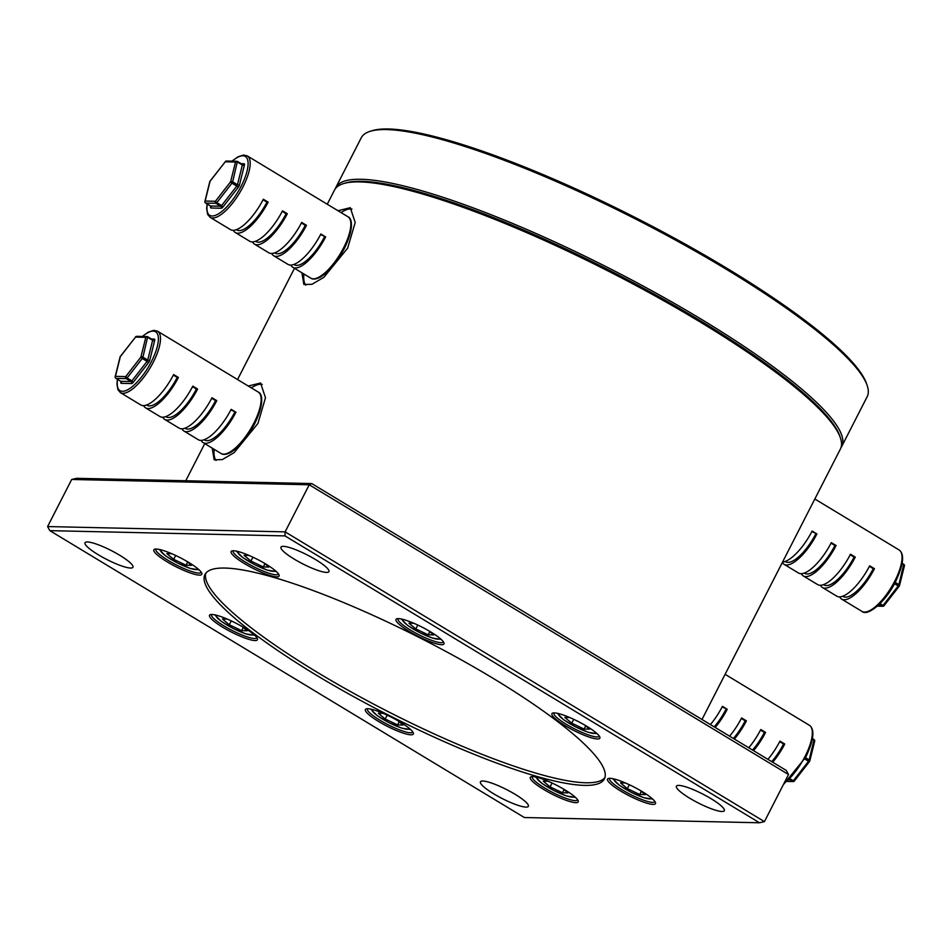 <?xml version="1.0" encoding="UTF-8"?>
<svg xmlns="http://www.w3.org/2000/svg" width="952" height="952" viewBox="0 0 952 952"><rect width="100%" height="100%" fill="white"/><g stroke="black" fill="none" stroke-linecap="round" stroke-linejoin="round"><path stroke-width="1.43" d="M899.378 585.885A1.499 0.928 -166.1 0 0 898.902 584.635L898.224 585.944L894.511 583.695M842.698 596.25L843.186 596.547A32.903 11.555 -58.8 0 0 873.27 568.677L874.46 568.701A35.89 12.614 121.2 0 1 841.627 599.106A35.89 12.614 121.2 0 1 839.7 596.88M874.46 568.701L869.664 565.809A35.89 12.614 121.2 0 1 836.844 596.202L822.457 587.515A35.89 12.614 121.2 0 1 820.529 585.29M823.528 584.659L824.004 584.956A32.903 11.555 -58.8 0 0 854.099 557.087L855.277 557.11A35.89 12.614 121.2 0 1 822.457 587.515M855.277 557.11L850.493 554.219A35.89 12.614 121.2 0 1 817.673 584.611L803.286 575.924A35.89 12.614 121.2 0 1 801.358 573.699M804.357 573.068L804.833 573.354A32.903 11.555 -58.8 0 0 834.928 545.496L836.106 545.52A35.89 12.614 121.2 0 1 803.286 575.924M836.106 545.52L831.322 542.628A35.89 12.614 121.2 0 1 798.49 573.021L784.115 564.334A35.89 12.614 121.2 0 1 782.354 562.442M782.532 562.096A35.89 12.614 121.2 0 0 812.139 531.038L816.935 533.929A35.89 12.614 121.2 0 1 784.115 564.334M904.15 566.261A1.499 0.928 -166.1 0 0 903.793 564.893L902.079 563.858M899.247 586.004L898.224 585.944L883.039 605.448L884.039 605.71L899.223 586.194A1.499 1.499 0 0 0 899.497 585.635L904.4 565.893A1.499 1.499 0 0 0 903.722 564.262L898.902 584.635L895.201 582.398M884.063 605.508L884.039 605.71A1.499 1.499 0 0 1 882.825 606.281A1.499 1.368 91.3 0 0 883.896 605.769M811.877 531.561L816.935 533.929M785.186 561.478L785.662 561.763A32.903 11.555 -58.8 0 0 815.745 533.905M834.928 545.496L831.048 543.152M854.099 557.087L850.219 554.742M873.27 568.677L869.39 566.333M809.664 761.195A1.499 0.928 -166.1 0 0 809.188 759.946L808.51 761.255L804.797 759.006M771.727 761.648A32.903 11.555 -58.8 0 0 783.556 743.988L784.745 744.024A35.89 12.614 121.2 0 1 772.715 762.243M784.745 744.024L779.95 741.12A35.89 12.614 121.2 0 1 767.919 759.351M752.556 750.057A32.903 11.555 -58.8 0 0 764.385 732.397L765.575 732.433A35.89 12.614 121.2 0 1 753.544 750.652M765.575 732.433L760.779 729.529A35.89 12.614 121.2 0 1 748.748 747.76M733.373 738.466A32.903 11.555 -58.8 0 0 745.214 720.807L746.392 720.842A35.89 12.614 121.2 0 1 734.373 739.061M746.392 720.842L741.608 717.939A35.89 12.614 121.2 0 1 729.577 736.17M710.406 724.579A35.89 12.614 121.2 0 0 722.437 706.348L727.221 709.252A35.89 12.614 121.2 0 1 715.202 727.471M814.436 741.572A1.499 0.928 -166.1 0 0 814.079 740.204L812.365 739.168M809.533 761.314L808.51 761.255L793.325 780.771L794.325 781.021L809.509 761.505A1.499 1.499 0 0 0 809.783 760.957L814.686 741.215A1.499 1.499 0 0 0 814.008 739.573L809.188 759.946L805.487 757.709M794.349 780.83L794.325 781.021A1.499 1.499 0 0 1 793.111 781.592A1.499 1.368 91.3 0 0 794.182 781.08M722.163 706.872L727.221 709.252M714.202 726.876A32.903 11.555 -58.8 0 0 726.031 709.216M745.214 720.807L741.334 718.462M764.385 732.397L760.505 730.053M783.556 743.988L779.676 741.644M237.56 161.554L242.284 164.375L237.488 161.471A1.499 1.499 0 0 0 236.75 161.257L226.457 161.031A1.499 1.368 -88.7 0 0 225.231 161.804L210.059 181.118A1.499 1.499 0 0 0 209.785 181.677A1.499 0.928 -166.1 0 1 210.047 181.308L205.144 201.05L215.426 201.277A1.499 1.368 -88.7 0 0 215.961 203.311L205.668 203.085L210.463 205.977L220.745 206.215L215.961 203.311L216.806 202.669L215.426 201.277L230.61 181.772L235.513 162.03A1.499 1.368 -88.7 0 1 237.381 161.447L232.657 181.856A1.499 0.928 -166.1 0 0 230.61 181.772L231.99 183.165L216.806 202.669L221.602 205.572L236.786 186.056L231.99 183.165L232.657 181.856L237.453 184.748L242.355 165.005L237.56 162.114A1.499 0.928 -166.1 0 0 235.513 162.03L225.231 161.804L210.249 181.047M347.944 216.747C351.228 217.722 355.144 226.16 344.362 248.448C336.937 262.383 328.833 271.998 320.062 277.282C315.897 279.317 312.815 279.614 310.804 278.174A35.89 12.614 -58.8 0 0 343.624 247.782A35.89 12.614 -58.8 0 0 347.944 216.747L247.282 155.89A35.89 12.614 121.2 0 1 242.962 186.925A35.89 12.614 121.2 0 1 210.142 217.33L230.515 229.646A35.89 12.614 -58.8 0 0 263.335 199.242L268.131 202.145L266.941 202.11A32.903 11.555 121.2 0 1 236.858 229.979L236.382 229.694M233.383 230.325A35.89 12.614 -58.8 0 0 235.311 232.538A35.89 12.614 -58.8 0 0 268.131 202.145M235.311 232.538L249.686 241.237A35.89 12.614 -58.8 0 0 282.506 210.832L287.302 213.736L286.112 213.712A32.903 11.555 121.2 0 1 256.029 241.57L255.552 241.284M252.554 241.915A35.89 12.614 -58.8 0 0 254.481 244.129A35.89 12.614 -58.8 0 0 287.302 213.736M254.481 244.129L268.857 252.827A35.89 12.614 -58.8 0 0 301.689 222.423L306.473 225.326L305.283 225.303A32.903 11.555 121.2 0 1 275.199 253.161L274.723 252.875M271.725 253.506A35.89 12.614 -58.8 0 0 273.652 255.719A35.89 12.614 -58.8 0 0 306.473 225.326M273.652 255.719L288.039 264.418A35.89 12.614 -58.8 0 0 320.86 234.013L325.643 236.917L320.586 234.549M290.895 265.096A35.89 12.614 -58.8 0 0 292.823 267.31A35.89 12.614 -58.8 0 0 325.643 236.917M226.457 161.031A1.499 1.499 0 0 0 225.243 161.602L225.398 161.542M204.977 201.919A1.499 0.928 -166.1 0 1 204.894 201.419A1.499 1.499 0 0 0 205.572 203.05L205.668 203.085A1.499 1.368 -88.7 0 1 205.144 201.05A1.499 0.928 -166.1 0 0 204.894 201.419L209.785 181.677A1.499 0.928 -166.1 0 0 209.845 182.118M324.465 236.893A32.903 11.555 121.2 0 1 294.37 264.751L293.894 264.466M301.415 222.958L305.283 225.303M282.244 211.368L286.112 213.712M263.061 199.777L266.941 202.11M147.846 336.865L152.57 339.685L147.774 336.794A1.499 1.499 0 0 0 147.036 336.58L136.743 336.342A1.499 1.368 -88.7 0 0 135.517 337.115L120.345 356.429A1.499 1.499 0 0 0 120.071 356.988A1.499 0.928 -166.1 0 1 120.333 356.631L115.43 376.361L125.712 376.599A1.499 1.368 -88.7 0 0 126.247 378.622L115.954 378.396L120.749 381.3L131.043 381.526L126.247 378.622L127.092 377.98L125.712 376.599L140.896 357.083L145.799 337.341A1.499 1.368 -88.7 0 1 147.667 336.758L142.943 357.167A1.499 0.928 -166.1 0 0 140.896 357.083L142.276 358.476L127.092 377.98L131.888 380.883L147.072 361.367L142.276 358.476L142.943 357.167L147.738 360.07L152.641 340.328L147.846 337.425A1.499 0.928 -166.1 0 0 145.799 337.341L135.517 337.115L120.535 356.369M258.23 392.057C261.514 393.045 265.43 401.47 254.648 423.759C247.222 437.694 239.119 447.309 230.348 452.605C226.195 454.628 223.101 454.937 221.09 453.497A35.89 12.614 -58.8 0 0 253.91 423.093A35.89 12.614 -58.8 0 0 258.23 392.057L157.568 331.213A35.89 12.614 121.2 0 1 153.26 362.248A35.89 12.614 121.2 0 1 120.428 392.64L140.801 404.957A35.89 12.614 -58.8 0 0 173.621 374.564L178.417 377.456L177.227 377.432A32.903 11.555 121.2 0 1 147.143 405.302L146.667 405.005M143.669 405.635A35.89 12.614 -58.8 0 0 145.596 407.861A35.89 12.614 -58.8 0 0 178.417 377.456M145.596 407.861L159.972 416.548A35.89 12.614 -58.8 0 0 192.792 386.155L197.588 389.047L196.398 389.023A32.903 11.555 121.2 0 1 166.314 416.893L165.838 416.595M162.84 417.226A35.89 12.614 -58.8 0 0 164.767 419.451A35.89 12.614 -58.8 0 0 197.588 389.047M164.767 419.451L179.143 428.138A35.89 12.614 -58.8 0 0 211.975 397.746L216.758 400.637L215.58 400.613A32.903 11.555 121.2 0 1 185.485 428.483L185.009 428.186M182.01 428.817A35.89 12.614 -58.8 0 0 183.938 431.042A35.89 12.614 -58.8 0 0 216.758 400.637M183.938 431.042L198.325 439.729A35.89 12.614 -58.8 0 0 231.146 409.336L235.929 412.228L230.872 409.86M201.181 440.407A35.89 12.614 -58.8 0 0 203.109 442.632A35.89 12.614 -58.8 0 0 235.929 412.228M136.743 336.342A1.499 1.499 0 0 0 135.529 336.925L135.684 336.853M115.263 377.23A1.499 0.928 -166.1 0 1 115.18 376.73A1.499 1.499 0 0 0 115.858 378.372L115.954 378.396A1.499 1.368 -88.7 0 1 115.43 376.361A1.499 0.928 -166.1 0 0 115.18 376.73L120.071 356.988A1.499 0.928 -166.1 0 0 120.13 357.428M234.751 412.204A32.903 11.555 121.2 0 1 204.656 440.074L204.18 439.776M211.701 398.269L215.58 400.613M192.53 386.679L196.398 389.023M173.347 375.088L177.227 377.432M609.637 778.319A25.43 4.712 -152.9 0 0 609.542 778.474A25.43 4.712 -152.9 0 0 625.952 792.064A25.43 4.712 -152.9 0 0 652.548 802.369A25.43 4.712 -152.9 0 0 654.809 801.632A25.43 4.712 -152.9 0 0 654.869 801.465M554.028 712.893A25.43 4.712 -152.9 0 0 553.933 713.036A25.43 4.712 -152.9 0 0 570.343 726.638A25.43 4.712 -152.9 0 0 596.94 736.943A25.43 4.712 -152.9 0 0 599.201 736.205A25.43 4.712 -152.9 0 0 599.26 736.039M398.115 618.633A25.43 4.712 -152.9 0 0 398.019 618.788A25.43 4.712 -152.9 0 0 414.429 632.378A25.43 4.712 -152.9 0 0 441.026 642.683A25.43 4.712 -152.9 0 0 443.287 641.946A25.43 4.712 -152.9 0 0 443.358 641.779M233.24 550.768A25.43 4.712 -152.9 0 0 233.145 550.91A25.43 4.712 -152.9 0 0 249.555 564.512A25.43 4.712 -152.9 0 0 276.151 574.806A25.43 4.712 -152.9 0 0 278.412 574.08A25.43 4.712 -152.9 0 0 278.472 573.913M155.985 549.042A25.43 4.712 -152.9 0 0 155.878 549.185A25.43 4.712 -152.9 0 0 172.288 562.787A25.43 4.712 -152.9 0 0 198.885 573.092A25.43 4.712 -152.9 0 0 201.146 572.354A25.43 4.712 -152.9 0 0 201.217 572.188M211.594 614.468A25.43 4.712 -152.9 0 0 211.499 614.623A25.43 4.712 -152.9 0 0 227.909 628.213A25.43 4.712 -152.9 0 0 254.493 638.518A25.43 4.712 -152.9 0 0 256.766 637.781A25.43 4.712 -152.9 0 0 256.826 637.614M367.496 708.728A25.43 4.712 -152.9 0 0 367.401 708.871A25.43 4.712 -152.9 0 0 383.811 722.473A25.43 4.712 -152.9 0 0 410.407 732.778A25.43 4.712 -152.9 0 0 412.668 732.04A25.43 4.712 -152.9 0 0 412.74 731.874M532.382 776.594A25.43 4.712 -152.9 0 0 532.275 776.749A25.43 4.712 -152.9 0 0 548.685 790.35A25.43 4.712 -152.9 0 0 575.282 800.644A25.43 4.712 -152.9 0 0 577.543 799.906A25.43 4.712 -152.9 0 0 577.614 799.739M255.029 640.553A26.918 4.986 27.1 0 1 224.708 628.415A26.918 4.986 27.1 0 1 210.356 614.635A26.918 4.986 27.1 0 1 211.891 614.468A26.918 4.986 27.1 0 1 237.821 624.167A26.918 4.986 27.1 0 1 257.421 638.721A26.918 4.986 27.1 0 1 255.029 640.553M410.931 734.801A26.918 4.986 27.1 0 1 380.61 722.675A26.918 4.986 27.1 0 1 366.258 708.883A26.918 4.986 27.1 0 1 367.793 708.728A26.918 4.986 27.1 0 1 393.735 718.427A26.918 4.986 27.1 0 1 413.335 732.969A26.918 4.986 27.1 0 1 410.931 734.801M575.817 802.679A26.918 4.986 27.1 0 1 545.496 790.541A26.918 4.986 27.1 0 1 531.133 776.761A26.918 4.986 27.1 0 1 532.68 776.594A26.918 4.986 27.1 0 1 558.61 786.293A26.918 4.986 27.1 0 1 578.209 800.846A26.918 4.986 27.1 0 1 575.817 802.679M653.072 804.404A26.918 4.986 27.1 0 1 622.751 792.266A26.918 4.986 27.1 0 1 608.399 778.486A26.918 4.986 27.1 0 1 609.934 778.319A26.918 4.986 27.1 0 1 635.876 788.018A26.918 4.986 27.1 0 1 655.464 802.572A26.918 4.986 27.1 0 1 653.072 804.404M597.463 738.966A26.918 4.986 27.1 0 1 567.142 726.84A26.918 4.986 27.1 0 1 552.791 713.048A26.918 4.986 27.1 0 1 554.326 712.893A26.918 4.986 27.1 0 1 580.268 722.592A26.918 4.986 27.1 0 1 599.855 737.134A26.918 4.986 27.1 0 1 597.463 738.966M441.549 644.718A26.918 4.986 27.1 0 1 411.228 632.58A26.918 4.986 27.1 0 1 396.877 618.788A26.918 4.986 27.1 0 1 398.412 618.633A26.918 4.986 27.1 0 1 424.354 628.332A26.918 4.986 27.1 0 1 443.953 642.886A26.918 4.986 27.1 0 1 441.549 644.718M276.675 576.841A26.918 4.986 27.1 0 1 246.354 564.715A26.918 4.986 27.1 0 1 232.002 550.922A26.918 4.986 27.1 0 1 233.537 550.768A26.918 4.986 27.1 0 1 259.48 560.466A26.918 4.986 27.1 0 1 279.067 575.008A26.918 4.986 27.1 0 1 276.675 576.841M199.42 575.115A26.918 4.986 27.1 0 1 169.099 562.989A26.918 4.986 27.1 0 1 154.736 549.197A26.918 4.986 27.1 0 1 156.283 549.042A26.918 4.986 27.1 0 1 182.213 558.741A26.918 4.986 27.1 0 1 201.812 573.283A26.918 4.986 27.1 0 1 199.42 575.115M721.937 811.473A26.918 4.986 27.1 0 1 693.782 800.572A26.918 4.986 27.1 0 1 676.408 786.173A26.918 4.986 27.1 0 1 678.8 785.4A26.918 4.986 27.1 0 1 706.955 796.3A26.918 4.986 27.1 0 1 724.329 810.699A26.918 4.986 27.1 0 1 721.937 811.473M326.512 572.414A26.918 4.986 27.1 0 1 298.357 561.513A26.918 4.986 27.1 0 1 280.971 547.114A26.918 4.986 27.1 0 1 283.375 546.341A26.918 4.986 27.1 0 1 311.53 557.241A26.918 4.986 27.1 0 1 328.904 571.64A26.918 4.986 27.1 0 1 326.512 572.414M130.555 568.047A26.918 4.986 27.1 0 1 102.399 557.134A26.918 4.986 27.1 0 1 85.014 542.735A26.918 4.986 27.1 0 1 87.417 541.962A26.918 4.986 27.1 0 1 115.573 552.862A26.918 4.986 27.1 0 1 132.947 567.261A26.918 4.986 27.1 0 1 130.555 568.047M525.98 807.106A26.918 4.986 27.1 0 1 497.825 796.205A26.918 4.986 27.1 0 1 480.451 781.806A26.918 4.986 27.1 0 1 482.842 781.021A26.918 4.986 27.1 0 1 510.998 791.933A26.918 4.986 27.1 0 1 528.372 806.332A26.918 4.986 27.1 0 1 525.98 807.106M224.934 568.058A224.339 41.555 -152.9 0 0 204.977 574.532A224.339 41.555 -152.9 0 0 349.765 694.52A224.339 41.555 -152.9 0 0 584.421 785.388A224.339 41.555 -152.9 0 0 604.377 778.914A224.339 41.555 -152.9 0 0 459.59 658.927A224.339 41.555 -152.9 0 0 224.934 568.058M205.763 573.283A224.339 41.555 -152.9 0 0 354.525 693.794A224.339 41.555 -152.9 0 0 585.754 782.77A224.339 41.555 -152.9 0 0 604.925 777.546M841.746 446.381L867.189 396.663A284.16 52.634 -152.9 0 0 867.177 385.512A284.16 52.634 -152.9 0 0 727.054 269.737A284.16 52.634 -152.9 0 0 370.328 131.257A284.16 52.634 -152.9 0 0 361.272 137.766L335.83 187.484A284.16 52.634 27.1 0 1 701.612 319.444A284.16 52.634 27.1 0 1 841.746 446.381A284.16 52.634 27.1 0 1 840.985 447.63M335.259 188.841A284.16 52.634 27.1 0 1 335.83 187.484M343.541 183.593L345.493 182.998A282.661 52.36 27.1 0 1 700.351 320.741A282.661 52.36 27.1 0 1 839.735 435.909L840.39 437.837A284.16 52.634 -152.9 0 0 700.279 322.062A284.16 52.634 -152.9 0 0 343.541 183.593A284.16 52.634 -152.9 0 0 334.497 190.102L327.262 204.24M370.328 131.257L372.28 130.662A282.661 52.36 27.1 0 1 727.126 268.416A282.661 52.36 27.1 0 1 866.51 383.573L867.177 385.512M337.972 210.725L350.3 207.691L355.191 222.47L347.647 248.139L323.87 277.318L311.958 284.291L303.878 284.481L301.903 272.796M303.902 274.009A44.863 15.768 -58.8 0 0 305.77 285.16M248.258 386.036L260.586 383.002L265.477 397.781L257.933 423.45L234.156 452.628L222.244 459.614L214.164 459.792L212.189 448.106M214.188 449.332A44.863 15.768 -58.8 0 0 216.056 460.47M701.993 719.486L840.414 448.999A284.16 52.634 -152.9 0 0 840.39 437.837M262.24 384.394A44.863 15.768 -58.8 0 0 251.328 387.892M351.954 209.083A44.863 15.768 -58.8 0 0 341.042 212.582M383.263 713.381L378.337 713.274L385.203 719.034L387.19 715.142M399.174 721.759L397.567 724.9L385.203 719.034M397.567 724.9L403.077 725.031L398.067 720.831M548.15 781.259L543.211 781.14L550.077 786.899L552.065 783.02M564.06 789.636L562.453 792.766L550.077 786.899M562.453 792.766L567.951 792.897L562.941 788.696M625.404 782.984L620.478 782.865L627.344 788.625L629.332 784.745M641.315 791.35L639.708 794.492L627.344 788.625M639.708 794.492L645.218 794.622L640.196 790.422M569.796 717.546L564.869 717.439L571.736 723.187L573.711 719.307M585.706 725.924L584.1 729.065L571.736 723.187M584.1 729.065L589.597 729.184L584.587 724.984M413.882 623.286L408.955 623.179L415.822 628.939L417.809 625.059M429.792 631.664L428.186 634.806L415.822 628.939M428.186 634.806L433.695 634.936L428.674 630.736M249.007 555.421L244.081 555.313L250.947 561.061L252.935 557.182M264.918 563.798L263.311 566.94L250.947 561.061M263.311 566.94L268.809 567.059L263.799 562.858M171.741 553.695L166.814 553.588L173.68 559.336L175.668 555.456M187.663 562.073L186.045 565.214L173.68 559.336M186.045 565.214L191.554 565.333L186.544 561.133M227.361 619.133L222.435 619.014L229.289 624.774L231.276 620.894M243.272 627.499L241.665 630.64L229.289 624.774M241.665 630.64L247.163 630.771L242.153 626.571M71.697 479.463L47.6 526.563L49.849 530.657L524.362 817.53L759.506 822.778L284.993 535.905L285.124 531.87L309.221 484.77L71.697 479.463L76.624 478.32L311.768 483.58L786.293 770.454L788.53 774.535L309.221 484.77L311.768 483.58M284.993 535.905L49.849 530.657M47.6 526.563L285.124 531.87L764.432 821.635L759.506 822.778M788.53 774.535L764.432 821.635M899.14 549.982C904.721 554.1 903.519 564.667 895.558 581.684C885.967 601.557 867.724 616.789 862 611.422A35.89 12.614 -58.8 0 0 894.821 581.017A35.89 12.614 -58.8 0 0 899.14 549.982L814.817 499.003M880.029 603.627L883.039 605.448L882.195 606.091L879.303 604.341M877.542 605.996L882.195 606.091A1.499 1.368 91.3 0 0 882.825 606.281L877.351 606.162M902.175 563.358L903.722 564.262L902.187 563.322M783.984 783.437A35.89 12.614 -58.8 0 0 805.106 756.328A35.89 12.614 -58.8 0 0 809.426 725.305L725.103 674.313M790.315 778.95L793.325 780.771L792.481 781.413L789.589 779.664M787.828 781.306L792.481 781.413A1.499 1.368 91.3 0 0 793.111 781.592L787.637 781.473M812.461 738.669L814.008 739.573L812.472 738.645M207.286 204.097A34.403 12.079 -58.8 0 0 217.377 214.45A34.403 12.079 -58.8 0 0 241.177 186.187A34.403 12.079 -58.8 0 0 247.472 159.293A34.403 12.079 -58.8 0 0 232.181 161.162M237.453 184.748L236.786 186.056L238.167 187.449A2.987 1.047 -58.8 0 0 239.499 184.831A1.499 0.928 13.9 0 1 237.453 184.748M241.165 163.696L244.045 163.756A2.987 1.047 -58.8 0 1 244.402 165.089L239.499 184.831M238.167 187.449L222.982 206.953L221.602 205.572L220.745 206.215A1.499 1.368 91.3 0 1 221.28 208.238A2.987 1.047 -58.8 0 0 222.982 206.953M221.28 208.238L210.999 208.012A1.499 1.368 91.3 0 0 210.463 205.977L210.285 205.87M210.809 206.489A1.499 0.928 13.9 0 1 210.63 206.679A2.987 1.047 -58.8 0 0 210.999 208.012M242.332 164.422A1.499 1.368 91.3 0 0 242.808 164.529L242.355 165.005A1.499 0.928 13.9 0 0 244.402 165.089M242.808 164.529A1.499 1.368 91.3 0 0 244.045 163.756M210.892 206.322L205.477 202.943M117.572 379.408A34.403 12.079 -58.8 0 0 127.663 389.773A34.403 12.079 -58.8 0 0 151.463 361.51A34.403 12.079 -58.8 0 0 157.758 334.616A34.403 12.079 -58.8 0 0 142.479 336.472M147.738 360.07L147.072 361.367L148.452 362.76A2.987 1.047 -58.8 0 0 149.785 360.142A1.499 0.928 13.9 0 1 147.738 360.07M151.451 339.007L154.331 339.079A2.987 1.047 -58.8 0 1 154.688 340.411L149.785 360.142M148.452 362.76L133.268 382.276L131.888 380.883L131.043 381.526A1.499 1.368 91.3 0 1 131.566 383.561A2.987 1.047 -58.8 0 0 133.268 382.276M131.566 383.561L121.285 383.335A1.499 1.368 91.3 0 0 120.749 381.3L120.571 381.193M121.094 381.812A1.499 0.928 13.9 0 1 120.916 382.002A2.987 1.047 -58.8 0 0 121.285 383.335M152.629 339.745A1.499 1.368 91.3 0 0 153.094 339.852L152.641 340.328A1.499 0.928 13.9 0 0 154.688 340.411M153.094 339.852A1.499 1.368 91.3 0 0 154.331 339.079M121.178 381.633L115.763 378.253M216.271 615.194A20.932 3.879 -152.9 0 0 229.206 626.297A20.932 3.879 -152.9 0 0 251.578 635.032A20.932 3.879 -152.9 0 0 253.506 634.234M160.662 549.756A20.932 3.879 -152.9 0 0 173.597 560.859A20.932 3.879 -152.9 0 0 195.957 569.605A20.932 3.879 -152.9 0 0 197.885 568.808M237.929 551.482A20.932 3.879 -152.9 0 0 250.852 562.584A20.932 3.879 -152.9 0 0 273.224 571.331A20.932 3.879 -152.9 0 0 275.152 570.534M402.803 619.347A20.932 3.879 -152.9 0 0 415.738 630.462A20.932 3.879 -152.9 0 0 438.098 639.197A20.932 3.879 -152.9 0 0 440.026 638.399M558.705 713.607A20.932 3.879 -152.9 0 0 571.64 724.71A20.932 3.879 -152.9 0 0 594.012 733.457A20.932 3.879 -152.9 0 0 595.94 732.659M614.326 779.045A20.932 3.879 -152.9 0 0 627.249 790.148A20.932 3.879 -152.9 0 0 649.621 798.883A20.932 3.879 -152.9 0 0 651.549 798.085M537.059 777.32A20.932 3.879 -152.9 0 0 549.994 788.423A20.932 3.879 -152.9 0 0 572.354 797.157A20.932 3.879 -152.9 0 0 574.294 796.372M372.184 709.442A20.932 3.879 -152.9 0 0 385.12 720.557A20.932 3.879 -152.9 0 0 407.48 729.292A20.932 3.879 -152.9 0 0 409.408 728.494M862 611.422L841.627 599.106M783.282 784.805L805.844 757.007C813.805 739.978 815.007 729.411 809.426 725.305M210.142 217.33L207.667 214.45L206.643 208.607L207.108 203.99M292.823 267.31L310.804 278.174M247.282 155.89L243.593 155.033L237.94 156.842L231.943 161.15M120.428 392.64L117.953 389.773L116.929 383.93L117.394 379.301M203.109 442.632L221.09 453.497M157.568 331.213L153.879 330.344L148.226 332.153L142.229 336.472M254.648 635.246L245.806 633.889L232.919 628.356L221.078 621.239L214.783 614.849M199.039 569.82L190.198 568.451L177.31 562.918L165.47 555.813L159.174 549.411M276.294 571.533L267.452 570.177L254.577 564.643L242.736 557.527L236.441 551.137M441.181 639.411L432.339 638.054L419.451 632.509L407.611 625.404L401.316 619.014M597.082 733.671L588.241 732.302L575.365 726.769L563.513 719.664L557.229 713.262M652.703 799.097L643.849 797.74L630.974 792.195L619.133 785.091L612.838 778.7M575.436 797.371L566.595 796.015L553.707 790.481L541.866 783.365L535.571 776.975M410.562 729.506L401.72 728.149L388.832 722.604L376.992 715.499L370.697 709.109M294.477 268.309L237.548 379.562M204.763 443.62L185.759 480.76"/></g></svg>
